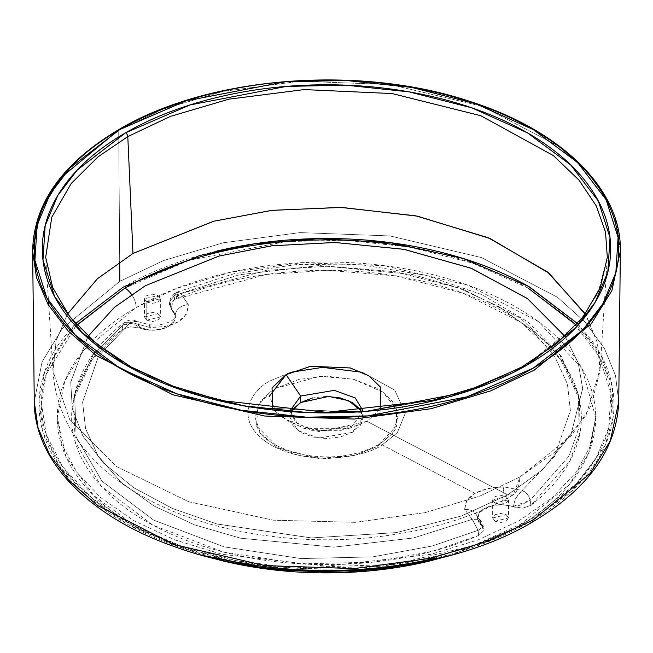 <?xml version="1.0" encoding="UTF-8"?>
<svg xmlns="http://www.w3.org/2000/svg" width="653" height="653" viewBox="0 0 653 653"><rect width="100%" height="100%" fill="white"/><g stroke="black" fill="none" stroke-linecap="round" stroke-linejoin="round"><path stroke-width="0.49" stroke-dasharray="3.27 2.45" d="M48.795 305.628L52.991 371.059L56.101 340.752L67.634 313.889L56.101 340.752L52.991 371.059L69.871 420.124L116.544 466.569L188.693 501.724L273.264 520.196L355.452 522.335L425.454 512.532L479.971 496.035L520.033 476.935L513.25 494.901L507.642 494.876L542.61 469.711L571.073 434.294L582.647 388.404L578.15 362.644L565.016 336.352L578.15 362.644L582.647 388.404L571.073 434.294L542.61 469.711L507.642 494.876L509.683 493.905L461.655 515.935L396.151 532.628L311.203 537.933L216.674 523.918L172.147 508.328L133.498 487.546L103.239 462.814L82.776 435.829L72.254 408.378L70.736 381.997L87.984 336.352L70.736 381.997L72.254 408.378L82.776 435.829L103.239 462.814L133.498 487.546L172.147 508.328L216.674 523.918L311.203 537.933L396.151 532.628L461.655 515.935L507.642 494.876C514.597 497.162 518.727 491.178 520.033 476.935L556.152 451.166L586.108 415.235L600.123 368.774L597.356 342.507L586.247 315.407M270.269 391.988L257.902 405.864L256.507 425.838L278.627 448.105L318.574 458.479L354.497 455.435L377.042 446.644L378.479 444.669L382.176 444.922L397.375 432.58L405.235 413.382L394.804 390.151L362.586 372.365L394.804 390.151L405.235 413.382L397.375 432.58L382.176 444.922L474.911 493.366L466.528 500.884L464.683 509.487A12.709 10.611 -10.9 0 1 477.506 517.592A12.709 10.611 -10.9 0 1 477.694 519.364A23.035 13.297 180 0 1 477.572 518.074A23.035 13.297 180 0 1 502.998 504.753L513.413 506.287L513.487 506.957A23.035 13.297 0 0 0 502.998 504.753L522.792 508.156L530.954 505.316L569.947 461.01L580.133 431.911L579.374 399.114L560.625 359.321L520.874 322.288L463.312 293.319L395.808 275.86L327.675 270.318L266.122 274.505L174.335 299.425L174.947 295.197L266.367 270.383L327.675 266.212L395.538 271.738L462.773 289.116L520.106 317.978L559.694 354.857L578.37 394.494L579.121 427.16L568.983 456.137L530.105 500.296L530.954 505.316C549.222 491.146 562.633 475.58 571.187 458.618C579.75 441.665 582.909 424.377 580.688 406.762C578.46 389.147 570.983 372.308 558.258 356.244C545.533 340.18 528.35 325.904 506.712 313.416C485.081 300.927 460.357 291.009 432.539 283.655C404.713 276.309 375.548 271.991 345.037 270.709C314.526 269.42 284.577 271.248 255.209 276.195C225.832 281.133 198.879 288.879 174.335 299.425L169.413 304.127L171.494 309.506L175.306 315.562A23.035 13.297 0 0 0 171.494 309.506A23.035 13.297 180 0 1 175.306 315.562L174.106 321.39L168.686 326.345L160.091 329.479L150.002 330.173L139.587 327.357L139.513 327.969A23.035 13.297 0 0 0 150.002 330.173A23.035 13.297 180 0 1 139.513 327.969L130.208 326.769L122.046 329.61C103.778 343.78 90.367 359.346 81.813 376.299C73.25 393.261 70.091 410.549 72.312 428.164C74.54 445.779 82.017 462.618 94.742 478.682C107.467 494.745 124.65 509.022 146.288 521.51C167.919 533.999 192.643 543.916 220.461 551.263C248.287 558.617 277.452 562.927 307.963 564.216C338.474 565.498 368.423 563.67 397.791 558.731C427.168 553.793 454.121 546.047 478.665 535.501L483.587 530.791L481.457 524.734L477.694 519.364A23.035 13.297 0 0 0 481.506 525.412A23.035 13.297 180 0 1 477.694 519.364L478.894 513.536L484.314 508.573L492.909 505.446L502.998 504.753A23.035 13.297 180 0 1 513.487 506.957L522.792 508.156L530.954 505.316L530.105 500.296C528.995 495.741 526.326 492.493 522.106 490.566L554.47 456.578L570.395 410.598L567.441 384.078L554.87 356.734L531.901 330.304L499.039 306.73L458.218 287.761L412.435 274.497L319.129 265.534L239.496 274.733L180.824 293.336L176.8 292.136L174.947 295.197L266.367 270.383L327.675 266.212L395.538 271.738L462.773 289.116L520.106 317.978L559.694 354.857L578.37 394.494L579.121 427.16L568.983 456.137L530.146 500.271C529.085 495.668 526.457 492.395 522.253 490.452L503.838 486.877L488.207 488.371L474.911 493.366L382.176 444.922L378.479 444.669L377.042 446.644L396.493 425.838L396.518 409.153L382.731 391.988M270.824 380.626L290.414 372.365L270.824 380.626C252.295 388.739 230.37 420.687 270.824 444.922C312.787 468.274 368.121 455.614 382.176 444.922C368.129 455.614 312.795 468.274 270.824 444.922C230.37 420.687 252.295 388.739 270.824 380.626M382.723 391.971L353.077 379.148L319.839 376.373L275.958 388.282L270.277 391.971L260.457 401.668L255.021 417.463L260.457 433.257L275.958 446.644L299.147 455.59L326.5 458.733L353.853 455.59L377.042 446.644L392.543 433.257L397.979 417.463L392.543 401.668L382.731 391.971M119.85 281.329L163.528 260.58L223.253 242.785L300.07 232.599L389.955 235.929L481.408 257.56L557.589 297.344L585.219 322.166L604.531 348.653L615.493 375.532L618.742 401.677L615.493 375.532L604.531 348.653L585.219 322.166L557.589 297.344L481.408 257.56L389.955 235.929L300.07 232.599L223.253 242.785L163.528 260.58L119.85 281.329L62.484 328.288L42.11 361.762L34.258 401.677L42.11 361.762L62.484 328.288L119.85 281.329M532.219 522.188L529.779 521.853L572.281 490.591L605.045 445.558L613.061 417.757L612.416 387.188L600.997 355.167L577.521 323.594M75.479 323.594L44.714 371.614L39.082 400.95L43.229 432.784L59.145 465.507L87.731 496.925L128.168 524.645L177.926 546.585L233.194 561.482L289.826 569.114L393.824 565.849L474.143 546.904L529.64 521.935M565.016 336.352L578.15 362.644L582.647 388.404L571.073 434.294L542.61 469.711L507.642 494.876L509.683 493.905L461.655 515.935L396.151 532.628L311.203 537.933L216.674 523.918L172.147 508.328L133.498 487.546L103.239 462.814L82.776 435.829L72.254 408.378L70.736 381.997L87.984 336.352M117.393 130.959L162.63 109.329L222.689 91.444L299.923 81.201L390.306 84.555L482.257 106.3L558.854 146.296L586.639 171.257L606.066 197.892L617.085 224.926L620.35 251.209L617.085 224.926L606.066 197.892L586.639 171.257L558.854 146.296L482.257 106.3L390.306 84.555L299.923 81.201L222.689 91.444L162.63 109.329L118.715 130.192A1.592 0.914 60 0 1 119.042 129.457A1.592 0.914 -120 0 0 118.715 130.192L61.031 177.412L40.551 211.074L32.65 251.209M270.285 391.963L275.958 388.282L299.147 379.336L326.5 376.193L353.853 379.336L377.042 388.282L382.715 391.963M292.724 409.382L289.94 417.463L292.724 425.536L300.649 432.384L312.509 436.963L326.5 438.571L340.491 436.963L352.351 432.384L360.276 425.536L363.06 417.463L360.276 409.382M326.5 396.355L312.509 397.963M123.221 287.132C150.174 271.566 181.265 259.576 216.486 251.152M577.546 323.57L592.1 340.972C606.686 361.313 613.983 382.478 613.983 404.493C613.983 426.499 606.686 447.672 592.1 468.005C577.513 488.346 556.74 506.287 529.779 521.853C502.826 537.419 471.735 549.41 436.514 557.833M216.486 557.833C181.265 549.41 150.174 537.419 123.221 521.853C96.26 506.287 75.487 488.346 60.9 468.005C46.314 447.672 39.017 426.499 39.017 404.493C39.017 382.478 46.314 361.313 60.9 340.972L75.454 323.57M76.768 325.055L63.112 341.503C48.64 361.672 41.408 382.666 41.408 404.493C41.408 426.319 48.64 447.313 63.112 467.483C77.576 487.644 98.179 505.446 124.911 520.882C151.643 536.309 182.473 548.21 217.4 556.56C252.327 564.91 288.691 569.09 326.5 569.09C364.309 569.09 400.673 564.91 435.6 556.56C470.527 548.21 501.357 536.309 528.089 520.882C554.821 505.446 575.424 487.644 589.888 467.483C604.36 447.313 611.592 426.319 611.592 404.493C611.592 382.666 604.36 361.672 589.888 341.503L576.232 325.055M528.089 288.104C501.357 272.668 470.527 260.776 435.6 252.425M607.314 257.323L597.96 293.238L578.289 323.349L525.2 366.031L514.964 371.647L525.2 366.031L578.289 323.349L597.96 293.238L607.314 257.323L605.935 278.684M513.731 372.292L450.594 396.869L360.285 412.37L248.434 407.162L191.337 393.547L139.269 372.292L191.337 393.547L248.434 407.162L360.285 412.37L450.594 396.869L513.731 372.292M45.686 257.323L52.526 287.377L70.14 317.75L98.962 346.514L138.036 371.647L98.962 346.514L70.14 317.75L52.526 287.377L45.686 257.323L47.065 278.684M513.25 494.901C489.791 508.377 463.246 518.947 433.608 526.604C367.133 543.092 299.988 544.112 232.174 529.673C180.816 518.172 138.811 498.729 106.161 471.344C86.278 453.925 72.254 435.592 64.1 416.345C57.684 401.726 53.987 386.633 52.991 371.059L69.871 420.124L116.544 466.569L188.693 501.724L273.264 520.196L355.452 522.335L425.454 512.532L479.971 496.035L520.033 476.935L571.734 435.363L590.9 406.035L600.009 371.059L597.471 342.964L585.366 313.889M363.06 410.966L352.351 425.903L318.68 431.592L297.711 423.985L289.94 410.966L295.589 422.246L312.02 430.36L340.98 430.36L352.351 425.903L363.06 410.966L363.06 417.463L361.354 411.088M291.646 411.088L289.94 417.463L297.711 430.474L318.68 438.081L352.351 432.384L363.06 417.463M131.506 294.381A15.884 9.175 60 0 1 136.142 307.563A15.884 9.175 -120 0 0 131.506 294.381M75.789 326.133L46.298 374.136L41.417 403.309L46.298 434.833L62.835 467.099L91.795 497.929L132.298 524.996L181.754 546.3L236.427 560.658L292.266 567.898L394.543 564.331L473.482 545.524L528.089 520.882L576.468 483.636L596.042 458.112L608.727 427.772L610.939 393.335L599.242 356.571L571.514 320.337L528.089 288.104L472.266 263.037L409.504 247.03L345.829 240.271L286.185 241.553L189.419 260.172L124.911 288.104M201.834 555.213L140.493 529.82L93.657 495.472L65.896 456.447L57.293 417.463L64.794 381.034L83.576 350.481L136.142 307.563L176.261 288.495L231.072 272.13L301.555 262.702L384.078 265.632L468.177 285.304L538.472 321.651L582.109 368.692L595.707 417.463L588.206 453.892L569.424 484.444L516.858 527.363L451.166 555.221M180.824 293.336L239.496 274.733L319.129 265.534L412.435 274.497L458.218 287.761L499.039 306.73L531.901 330.304L554.87 356.734L567.441 384.078L570.395 410.598L554.47 456.578L522.106 490.566C526.326 492.493 528.995 495.741 530.105 500.296L513.413 506.287C514.548 501.194 515.511 498.288 516.319 497.586L522.106 490.566C517.307 494.705 514.409 499.945 513.413 506.287C518.335 505.691 521.241 505.087 522.139 504.467L530.146 500.271C529.085 495.668 526.457 492.395 522.253 490.452L503.838 486.877C478.461 488.044 465.401 495.578 464.683 509.487L472.176 519.364L413.504 537.966L333.871 547.157L240.565 538.194L194.782 524.939L153.961 505.961L121.099 482.396L98.13 455.965L85.559 428.613L82.605 402.093L98.53 356.114L130.747 322.239L149.162 327.316L164.785 326.68L178.073 322.002L186.472 314.166L188.317 304.714L180.636 293.417C174.735 296.911 171.698 302.078 171.543 308.91L169.682 301.857L176.637 292.209L180.824 293.336L176.8 292.136L174.898 295.221L174.335 299.425L169.413 304.127L171.494 309.506L169.829 301.066L174.898 295.221L176.637 292.209L180.636 293.417L173.927 299.915C172.98 300.568 172.18 303.572 171.543 308.91L175.306 315.562A23.035 13.297 180 0 1 175.428 317.064A23.035 13.297 180 0 1 150.002 330.173A12.709 0.784 95.4 0 0 149.872 324.819A12.709 0.784 95.4 0 0 149.162 327.316C174.539 327.684 187.599 320.15 188.317 304.714A12.709 10.015 170.3 0 0 175.306 315.562A12.709 10.015 -9.7 0 1 188.317 304.714L180.824 293.336M362.415 372.316L322.704 367.361L290.585 372.316M118.715 130.192L119.703 261.69L118.715 130.192M380.177 409.366L366.937 421.324L324.117 430.964L293.466 424.923L272.823 409.366M87.673 336.801L70.687 382.503L72.361 408.876L83.037 436.294L103.631 463.222L133.987 487.873L172.678 508.565L217.196 524.057L311.595 537.941L396.363 532.587L461.736 515.911L507.642 494.876L366.937 421.324L507.642 494.876L542.537 469.776L570.975 434.465L582.656 388.731L578.28 363.035L565.327 336.801M380.193 409.358L366.937 421.356L349.151 428.319L303.849 428.319L277.19 414.728L269.403 396.175M201.23 555.05L136.142 527.363C110.896 512.793 91.444 495.986 77.789 476.943C64.125 457.9 57.293 438.073 57.293 417.463C57.293 396.853 64.125 377.026 77.789 357.983C91.444 338.94 110.896 322.133 136.142 307.563C161.381 292.985 190.496 281.753 223.481 273.868C256.458 265.983 290.797 262.033 326.5 262.033C362.203 262.033 396.542 265.983 429.519 273.868C462.504 281.753 491.619 292.985 516.858 307.563C542.104 322.133 561.556 338.94 575.211 357.983C588.875 377.026 595.707 396.853 595.707 417.463C595.707 438.073 588.875 457.9 575.211 476.943C561.556 495.986 542.104 512.793 516.858 527.363L451.77 555.05M494.982 521.216L500.598 522.563L506.214 521.216L508.54 517.976L506.214 514.735L500.598 513.389L494.982 514.735L492.656 517.976L494.982 521.216L494.982 503.063L500.598 504.402L506.214 503.063L508.54 499.823L506.214 496.574L500.598 495.235L494.982 496.574L492.656 499.823L494.982 503.063L494.982 521.216L508.54 517.976L506.214 514.735L492.656 517.976L494.982 521.216M146.786 320.19L152.402 321.529L158.018 320.19L160.344 316.942L158.018 313.701L152.402 312.363L146.786 313.701L144.46 316.942L146.786 320.19L146.786 302.029L152.402 303.376L158.018 302.029L160.344 298.788L158.018 295.548L152.402 294.201L146.786 295.548L144.46 298.788L146.786 302.029L146.786 320.19L160.344 316.942L158.018 313.701L144.46 316.942L146.786 320.19M478.665 535.501L478.102 530.326L432.123 546.039L372.577 556.895L301.017 558.584L224.118 546.879L153.61 520.082L101.982 481.155L76.115 436.906L74.63 394.494L93.142 355.085L122.895 325.243L122.046 329.61L92.212 359.55L73.626 399.114L75.119 441.697L101.084 486.126L152.924 525.208L223.718 552.111L300.927 563.865L372.773 562.16L432.547 551.263L478.665 535.501L483.587 530.791L483.718 529.167L481.457 524.734L483.391 526.171L483.171 526.971L478.102 530.326L478.665 535.501M130.747 322.239L98.53 356.114L82.605 402.093L85.559 428.613L98.13 455.965L121.099 482.396L153.961 505.961L194.782 524.939L240.565 538.194L333.871 547.157L413.504 537.966L472.176 519.364L478.053 530.342L432.123 546.039L372.577 556.895L301.017 558.584L224.118 546.879L153.61 520.082L101.982 481.155L76.115 436.906L74.63 394.494L93.142 355.085L122.854 325.267L124.56 322.321L130.747 322.239L149.162 327.316A12.709 0.784 -84.6 0 1 149.872 324.819A12.709 0.784 -84.6 0 1 150.002 330.173L139.587 327.357L136.355 321.235L130.894 322.133L124.682 322.231L122.895 325.243C127.947 322.321 133.514 323.023 139.587 327.357C138.452 323.015 137.489 321.039 136.681 321.415L130.747 322.239L124.682 322.231L122.895 325.243L130.861 323.561C131.759 323.186 134.665 324.451 139.587 327.357L139.513 327.969L130.208 326.769L122.046 329.61L122.854 325.267L124.56 322.321L130.747 322.239M502.998 504.753A12.709 1.379 -88.5 0 1 503.838 486.877A12.709 1.379 91.5 0 0 502.998 504.753M479.073 519.086C480.02 518.809 480.82 520.686 481.457 524.734L477.694 519.364A12.709 10.611 169.1 0 0 477.506 517.592A12.709 10.611 169.1 0 0 464.683 509.487L472.176 519.364L479.335 519.266L481.457 524.734L483.391 526.138L478.102 530.326L472.364 519.282L479.073 519.086L480.257 520L482.747 523.559L483.718 529.167M478.102 530.326L472.176 519.364L478.102 530.326M146.786 302.029L144.46 298.788L158.018 295.548L160.344 298.788L146.786 302.029M494.982 503.063L492.656 499.823L506.214 496.574L508.54 499.823L494.982 503.063M256.507 425.838L258.621 430.229C261.829 438.163 273.909 445.721 294.87 452.913C326.1 460.194 353.967 457.443 378.479 444.669C390.037 436.767 396.036 430.49 396.493 425.838M579.374 399.114L578.37 394.494L561.066 355.934L528.048 322.019L481.865 294.642L425.519 275.248L362.644 264.971L297.376 264.432L234.035 273.68L176.637 292.209C172.727 294.013 170.417 297.229 169.682 301.857M605.927 278.896L600.009 371.059M47.073 278.896L48.493 300.96M289.94 410.974L289.94 417.463M595.707 417.463L590.981 444.717L576.583 471.744L552.43 497.513L519.192 520.645L478.176 539.884L431.094 554.275L326.492 566.175L221.889 554.266L174.808 539.876L133.808 520.637L100.57 497.513L76.409 471.744L62.019 444.717L57.293 417.463M349.151 428.319L340.98 430.36M303.849 428.319L312.02 430.36M73.626 399.114L74.63 394.494C80.899 367.386 97.542 343.323 124.56 322.321L124.682 322.231C128.951 319.627 132.845 319.293 136.355 321.235L149.872 324.819C155.961 324.892 159.544 326.157 171.053 321.252C174.718 318.37 176.179 316.983 175.437 317.072M477.563 518.074L477.457 517.47L479.335 519.257M169.298 304.714L169.682 301.874M144.46 298.788L144.46 316.942M160.344 298.788L160.344 316.942M492.656 499.823L492.656 517.976M508.54 499.823L508.54 517.976"/><path stroke-width="0.98" d="M290.585 372.316L322.664 367.361L362.415 372.316M117.393 130.959L60.5 178.065L40.388 211.474L32.65 251.209C33.466 203.752 62.264 163.168 119.042 129.457A1.592 0.914 60 0 1 119.834 129.539L185.966 100.897L285.165 81.813L346.319 80.499L411.594 87.42L475.931 103.835L533.166 129.539L577.676 162.581L606.106 199.72L618.097 237.414L615.828 272.717L602.825 303.816L582.762 329.985L533.166 368.17L467.034 396.804L367.835 415.896L306.681 417.202L241.406 410.28L177.069 393.865L119.834 368.17L75.324 335.128L46.894 297.98L34.903 260.294L37.172 224.991L50.175 193.884L70.238 167.715L119.834 129.539A1.592 0.914 -120 0 0 119.042 129.457C208.593 76.075 360.432 64.214 471.237 101.884C562.421 131.106 621.925 190.268 620.35 251.209L611.885 290.601L591.357 323.643L534.285 370.129L490.632 390.886L431.013 408.721L354.375 419.055L264.604 416.01L172.972 394.82L96.097 355.461L67.945 330.785L48.044 304.355L36.47 277.452L32.65 251.209L36.47 277.452L48.044 304.355L67.945 330.785L96.097 355.461L172.972 394.82L264.604 416.01L354.375 419.055L431.013 408.721L490.632 390.886L534.285 370.129L591.357 323.643L611.885 290.601L620.35 251.209L618.742 401.677L610.318 440.857L589.912 473.719L533.15 519.943L532.219 522.188L533.15 519.943L489.734 540.594L430.441 558.331L354.22 568.6L264.938 565.58L173.812 544.504L97.362 505.365L69.365 480.82L49.563 454.537L38.062 427.78L34.258 401.677L38.062 427.78L49.563 454.537L69.365 480.82L97.362 505.365L173.812 544.504L264.938 565.58L354.22 568.6L430.441 558.331L489.734 540.594L533.15 519.943L589.912 473.719L610.318 440.857L618.742 401.677C616.783 449.207 587.945 489.383 532.219 522.188L529.64 521.935M577.521 323.594L528.416 286.349L463.312 258.515L390.47 242.679L318.566 238.582L253.968 243.887L199.81 255.503L123.221 287.132L75.479 323.594M87.984 336.352L114.61 307.188L145.358 285.72L219 256.049L271.819 245.806L334.728 242.475L403.676 249.275L471.017 268.179L527.322 298.478L565.016 336.352L527.322 298.478L471.017 268.179L403.676 249.275L334.728 242.475L271.819 245.806L219 256.049L145.358 285.72L114.61 307.188L87.984 336.352L114.61 307.188L145.358 285.72L219 256.049L271.819 245.806L334.728 242.475L403.676 249.275L471.017 268.179L527.322 298.478L565.016 336.352M586.247 315.407L549.002 273.183L490.093 238.525L417.471 216.167L341.878 207.434L272.383 210.307L213.98 221.155L132.967 253.47L97.379 278.766L67.634 313.889L97.379 278.766L132.967 253.47L127.8 136.591L132.967 253.47L213.523 221.277L271.55 210.405L340.605 207.393L415.83 215.841L488.346 237.774L547.516 271.999L585.366 313.889M312.509 397.963L300.649 402.534L292.724 409.382M360.276 409.382L352.351 402.534L340.491 397.963L326.5 396.355M216.486 251.152C251.707 242.728 288.381 238.516 326.5 238.516C364.619 238.516 401.293 242.728 436.514 251.152C471.735 259.576 502.826 271.566 529.779 287.132L577.546 323.57M436.514 557.833C401.293 566.257 364.619 570.469 326.5 570.469C288.381 570.469 251.707 566.257 216.486 557.833M75.454 323.57L123.221 287.132M435.6 252.425C400.673 244.075 364.309 239.896 326.5 239.896C288.691 239.896 252.327 244.075 217.4 252.425C182.473 260.776 151.643 272.668 124.911 288.104L76.768 325.055M576.232 325.055L528.089 288.104M45.686 257.323L51.775 217.204L71.21 183.509L98.032 156.851L127.8 136.591L170.433 116.397L228.925 99.166L304.241 89.583L392.135 93.559L480.788 115.712L553.303 155.528L578.942 180.048L596.32 205.997L605.527 232.117L607.314 257.323L600.295 287.54L583.317 316.599L556.887 343.413L521.943 366.921L479.775 386.217L431.943 400.542L326.5 412.337L221.057 400.542L173.225 386.209L131.049 366.921L96.113 343.405L69.683 316.599L52.705 287.54L45.686 257.323L51.775 217.204L71.21 183.509L98.032 156.851L127.8 136.591L170.433 116.397L228.925 99.166L304.241 89.583L392.135 93.559L480.788 115.712L553.303 155.528L578.942 180.048L596.32 205.997L605.527 232.117L607.314 257.323M514.964 371.647L513.731 372.292L514.964 371.647M139.269 372.292L138.036 371.647L139.269 372.292M300.649 396.053L300.649 402.534L300.649 396.053L334.312 390.355L355.273 397.955L363.06 410.966L355.273 397.955L334.312 390.355L300.649 396.053L286.063 374.659L300.649 396.053L289.94 410.966L300.649 396.053M361.354 411.088L348.669 400.681L328.786 396.395L300.649 402.534L291.646 411.088M124.911 288.104A15.884 9.175 60 0 1 131.506 294.381A15.884 9.175 -120 0 0 124.911 288.104L75.789 326.133M451.166 555.221L400.713 566.861L339.935 572.697L271.615 569.62L201.834 555.213M127.8 136.591A3.175 1.837 -120 0 0 125.556 132.837L77.332 169.96L57.823 195.41L45.179 225.652L42.976 259.976L54.64 296.625L82.278 332.736L125.556 364.864L181.199 389.849L243.757 405.815L307.228 412.541L366.692 411.268L463.14 392.706L527.444 364.864L575.668 327.741L595.177 302.298L607.821 272.056L610.024 237.725L598.36 201.083L570.722 164.964L527.444 132.837L471.801 107.851L409.243 91.893L345.772 85.159L286.308 86.433L189.86 104.994L125.556 132.837A3.175 1.837 60 0 1 127.8 136.591M119.703 261.69L119.85 281.329L119.703 261.69M272.823 409.366L272.048 387.898L286.063 374.634L310.648 366.26L350.261 367.949L368.872 375.801L380.519 387.139L380.177 409.366M565.327 336.801L527.795 298.821L471.556 268.391L404.166 249.364L335.111 242.483L272.064 245.781L219.139 256.017L145.358 285.72L114.406 307.359L87.673 336.801M269.403 396.175L286.063 374.659L310.632 366.292L350.22 367.966L368.831 375.81L380.495 387.139L380.193 409.358M451.77 555.05L429.519 561.058C396.542 568.943 362.203 572.885 326.5 572.885C290.797 572.885 256.458 568.943 223.481 561.058L201.23 555.05M119.834 129.539C92.432 145.358 71.316 163.609 56.476 184.277C41.645 204.952 34.234 226.477 34.234 248.85C34.234 271.232 41.645 292.756 56.476 313.424C71.316 334.099 92.432 352.342 119.834 368.17C147.243 383.988 178.849 396.183 214.657 404.746C250.458 413.308 287.744 417.594 326.5 417.594C365.256 417.594 402.542 413.308 438.343 404.746C474.151 396.183 505.757 383.988 533.166 368.17C560.568 352.342 581.684 334.099 596.524 313.424C611.355 292.756 618.766 271.232 618.766 248.85C618.766 226.477 611.355 204.952 596.524 184.277C581.684 163.609 560.568 145.358 533.166 129.539C505.757 113.712 474.151 101.517 438.343 92.955C402.542 84.392 365.256 80.115 326.5 80.115C287.744 80.115 250.458 84.392 214.657 92.955C178.849 101.517 147.243 113.712 119.834 129.539M125.556 132.837C152.206 117.45 182.938 105.598 217.751 97.273C252.564 88.947 288.814 84.784 326.5 84.784C364.186 84.784 400.436 88.947 435.249 97.273C470.062 105.598 500.794 117.45 527.444 132.837C554.087 148.223 574.624 165.968 589.047 186.064C603.47 206.168 610.677 227.097 610.677 248.85C610.677 270.611 603.47 291.54 589.047 311.636C574.624 331.74 554.087 349.477 527.444 364.864C500.794 380.25 470.062 392.102 435.249 400.428C400.436 408.754 364.186 412.916 326.5 412.916C288.814 412.916 252.564 408.754 217.751 400.428C182.938 392.102 152.206 380.25 125.556 364.864C98.913 349.477 78.376 331.74 63.953 311.636C49.53 291.54 42.323 270.611 42.323 248.85C42.323 227.097 49.53 206.168 63.953 186.064C78.376 165.968 98.913 148.223 125.556 132.837M32.65 251.209L34.258 401.677C34.299 461.198 89.575 516.931 174.188 546.545C284.716 587.3 440.808 576.762 532.219 522.188M48.493 300.96L48.795 305.628"/></g></svg>
